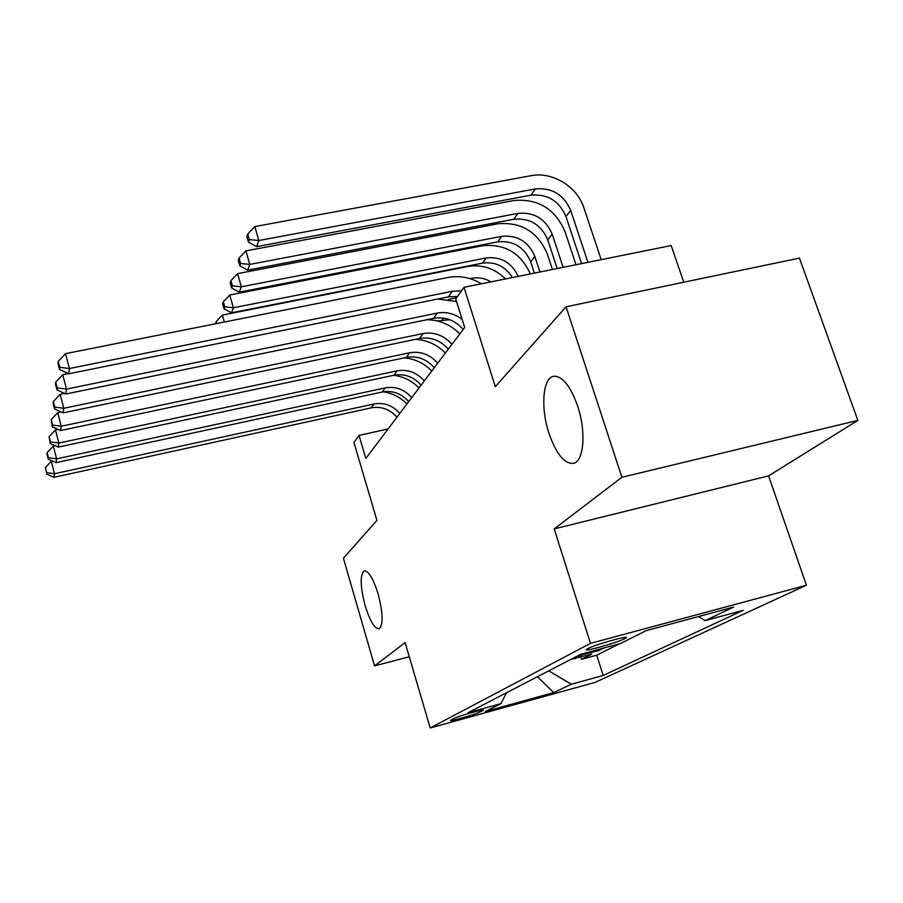 <?xml version="1.0" encoding="UTF-8"?>
<svg xmlns="http://www.w3.org/2000/svg" width="903" height="903" viewBox="0 0 903 903"><rect width="100%" height="100%" fill="white"/><g stroke="black" fill="none" stroke-linecap="round" stroke-linejoin="round"><path stroke-width="1.35" d="M548.911 433.158C540.513 407.942 542.68 377.962 553.584 376.28C562.332 375.772 570.357 385.716 577.672 406.147C586.228 431.51 583.948 461.027 573.766 463.295C564.567 464.266 556.282 454.22 548.911 433.158M365.184 605.789C360.241 586.611 359.902 574.974 364.18 570.877C368.526 570.673 373.142 578.281 378.041 593.711C383.019 612.979 383.403 624.662 379.204 628.781C374.745 629.007 370.072 621.343 365.184 605.789M587.582 648.693L586.386 649.494C583.654 652.124 617.686 642.507 624.966 638.602L626.332 637.699C629.019 635.08 594.298 644.934 587.582 648.693M683.774 282.233L671.177 245.56L464.007 287.301L455.744 298.949L464.684 327.462L365.828 458.453L359.01 435.427L353.953 442.549L376.912 520.399L343.411 558.235L374.564 665.895L409.285 656.763M857.85 420.392L799.46 258.111L566.057 306.783L621.896 477.281L554.205 528.898L590.472 643.365L806.424 585.234L768.588 475.881L857.85 420.392L621.896 477.281M590.472 643.365L430.212 727.965L595.201 682.363L806.424 585.234M571.001 659.325L591.77 654.133L581.577 659.325L580.866 657.091M577.785 655.815L598.757 650.578L598.418 649.505M598.757 650.578L603.633 648.094M479.674 712.14L483.319 710.21C485.566 708.437 457.844 716.282 453.859 718.551L450.473 720.38C448.272 722.129 475.418 714.454 479.674 712.14L479.233 710.672M548.742 670.861L571.339 684.237L603.159 675.467L743.271 610.304L705.153 620.621L733.631 607.076L646.063 630.689L620.53 643.523L580.685 654.314L467.968 712.715L500.973 703.618L506.538 692.725M571.339 684.237L553.72 692.601L485.283 711.508L500.973 703.618M581.577 659.325L596.736 655.206L619.289 643.862M464.007 287.301L495.318 386.676L566.057 306.783M430.212 727.965L405.12 642.597L374.564 665.895M388.109 428.925L359.01 435.427M596.736 655.206L603.159 675.467M705.153 620.621L698.391 616.58M537.387 676.742L553.72 692.601M554.205 528.898L768.588 475.881M396.925 417.242C389.938 409.262 381.382 406.136 371.28 407.851L53.977 477.303L54.485 473.725L46.595 472.562L45.331 467.607L46.595 472.562M399.803 413.439C392.76 405.402 384.147 402.253 373.977 403.98L54.485 473.725L51.313 461.32L52.476 461.072M383.177 391.823C392.41 393.155 400.322 397.207 406.926 403.98M51.313 461.32L45.331 467.607M46.414 474.007L53.977 477.303M449.694 319.707L437.481 320.983M408.664 401.677C401.474 393.482 392.692 390.254 382.308 392.004L56.054 462.652L56.596 458.859L48.457 457.686L47.159 452.595L46.967 454.13L48.265 459.221L48.457 457.686M411.712 397.647C404.465 389.396 395.616 386.145 385.175 387.895L56.596 458.859L53.322 446.105L55.162 445.71M393.482 375.321C403.404 376.495 411.903 380.716 419.015 387.974M53.322 446.105L47.159 452.595M48.265 459.221L56.054 462.652M421.103 385.209C413.687 376.777 404.657 373.447 393.99 375.208L58.255 447.098L58.83 443.057L50.444 441.872L49.089 436.634L50.241 443.497L50.444 441.872M424.32 380.942C416.859 372.442 407.761 369.079 397.027 370.851L58.83 443.057L55.455 429.93L58.063 429.376M404.262 357.848C414.951 358.818 424.128 363.209 431.815 371.02M55.455 429.93L49.089 436.634M50.241 443.497L58.255 447.098M434.287 367.735C426.645 359.055 417.344 355.613 406.384 357.396L60.614 430.539L61.223 426.227L52.555 425.042L51.166 419.635L52.329 426.78L52.555 425.042M437.707 363.209C430.009 354.461 420.64 350.985 409.601 352.78L61.223 426.227L57.724 412.716L61.19 411.994M415.414 339.347C427.017 340.002 437.007 344.562 445.382 353.039M57.724 412.716L51.166 419.635M52.329 426.78L60.614 430.539M448.294 349.179C440.404 340.239 430.821 336.672 419.545 338.478L63.108 412.885L63.763 408.28L54.801 407.084L53.367 401.519L53.142 403.381L54.575 408.935L54.801 407.084M451.929 344.359C443.983 335.352 434.332 331.751 422.965 333.557L63.763 408.28L60.151 394.34L64.564 393.437M426.78 319.73C439.535 319.888 450.541 324.617 459.808 333.929M60.151 394.34L53.367 401.519M54.575 408.935L63.108 412.885M456.568 297.798L448.452 299.446M490.939 281.871C484.809 278.259 478.443 277.063 471.84 278.271L469.989 278.632M216.731 323.545L216.178 321.581L215.557 323.771M224.35 322.021L222.386 315.079L468.093 266.43C482.225 264.195 494.686 268.372 505.477 278.948M222.386 315.079L216.178 321.581M512.452 277.537C505.24 266.317 495.296 261.509 482.608 263.112L231.461 312.822L233.369 307.776L224.779 306.828L223.334 301.726L222.589 303.769L224.034 308.86L224.779 306.828M518.175 276.386C511.685 262.57 501.063 256.407 486.299 257.919L233.369 307.776L229.746 295.01L482.428 245.763C504.766 243.573 520.738 252.964 530.321 273.936M229.746 295.01L223.334 301.726M224.034 308.86L231.461 312.822M539.926 272.006L534.858 256.441C528.424 241.575 517.363 234.87 501.662 236.326L241.327 286.793L237.568 273.654L497.632 223.831C521.133 221.698 537.703 231.744 547.331 253.957L552.41 269.489M534.362 273.124L530.682 261.802C524.316 247.038 513.333 240.39 497.734 241.846L239.295 292.166L241.327 286.793L232.443 285.856L230.942 280.607L230.163 282.774L231.653 288.012L232.443 285.856M237.568 273.654L230.942 280.607M231.653 288.012L239.295 292.166M463.205 329.426C455.056 320.204 445.179 316.513 433.564 318.341L65.795 394.013L66.483 389.091L57.216 387.895L55.726 382.138L55.478 384.136L56.968 389.87L57.216 387.895M462.167 319.436C454.514 313.612 446.195 311.501 437.21 313.093L66.483 389.091L62.747 374.711L68.222 373.594M437.741 299.04L456.557 301.523M62.747 374.711L55.726 382.138M56.968 389.87L65.795 394.013M563.122 267.333L552.207 234.137C545.547 218.853 534.136 211.923 517.983 213.368L249.804 264.421L245.898 250.887L513.807 200.522C537.985 198.412 555.063 208.774 565.03 231.631L575.979 264.737M557.174 268.53L547.771 239.848C541.168 224.666 529.847 217.792 513.807 219.237L247.636 270.155L249.804 264.421L240.604 263.495L239.058 258.089L238.223 260.403L239.769 265.798L240.604 263.495M245.898 250.887L239.058 258.089M239.769 265.798L247.636 270.155M457.505 296.466L448.509 296.85L68.662 373.808L69.407 368.526L59.79 367.318L58.243 361.381L57.984 363.525L59.53 369.44L59.79 367.318M461.467 290.879L452.403 291.251L69.407 368.526L65.524 353.66L448.08 277.458C459.661 275.359 470.79 277.458 481.48 283.779M65.524 353.66L58.243 361.381M59.53 369.44L68.662 373.808M587.943 262.333L570.685 210.388C563.777 194.642 552.004 187.485 535.366 188.908L258.856 240.525L254.804 226.574L531.02 175.679C552.23 171.344 577.231 186.582 583.891 207.859L601.195 259.658M581.577 263.608L565.955 216.472C559.115 200.838 547.432 193.739 530.919 195.172L256.542 246.654L258.856 240.525L249.341 239.611L247.727 234.035L246.835 236.507L248.438 242.072L249.341 239.611M254.804 226.574L247.727 234.035M248.438 242.072L256.542 246.654M581.713 655.194L574.895 658.716M371.28 407.851L373.977 403.98M442.154 320.012L443.52 318.093M382.308 392.004L385.175 387.895M393.99 375.208L397.027 370.851M406.384 357.396L409.601 352.78M419.545 338.478L422.965 333.557M455.541 301.184L456.173 300.304M471.287 279.05L471.84 278.271M482.608 263.112L486.299 257.919M530.682 261.802L534.858 256.441M497.734 241.846L501.662 236.326M433.564 318.341L437.21 313.093M547.771 239.848L552.207 234.137M513.807 219.237L517.983 213.368M448.509 296.85L452.403 291.251M565.955 216.472L570.685 210.388M530.919 195.172L535.366 188.908"/></g></svg>
